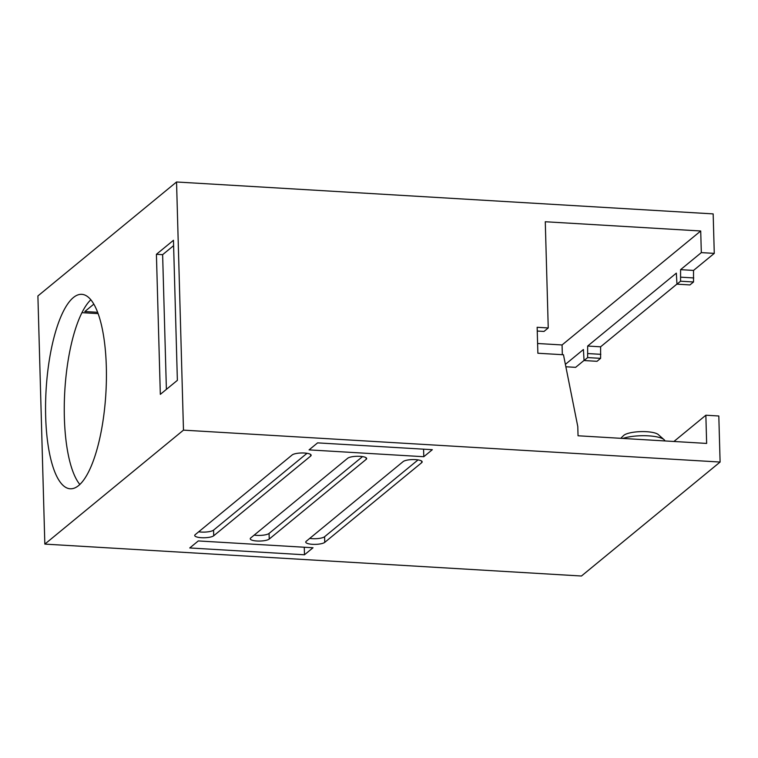 <?xml version="1.0" encoding="UTF-8"?>
<svg xmlns="http://www.w3.org/2000/svg" width="758" height="758" viewBox="0 0 758 758"><rect width="100%" height="100%" fill="white"/><g stroke="black" fill="none" stroke-linecap="round" stroke-linejoin="round"><path stroke-width="1.14" d="M705.859 415.223L718.811 415.99L720.1 462.048L581.452 576.014L44.836 544.102L37.9 295.952L176.548 181.986L713.164 213.898L714.273 253.38L701.321 252.613L700.714 230.991L545.277 221.743L548.242 327.958L537.147 327.295L537.867 353.237L563.469 354.763L577.785 426.536L578.041 435.774L706.645 443.421L705.859 415.223L673.928 441.469M584.039 360.429L575.625 367.346L565.866 366.768M714.273 253.38L693.532 270.426L680.58 269.659L680.57 281.209L676.97 284.165L676.335 273.145L587.658 346.036L587.649 357.587L584.058 360.533L583.414 349.523L565.383 364.352M676.97 284.165L689.922 284.932L693.523 281.976L693.532 270.426M676.96 284.051L600.611 346.804L600.601 358.354L597.01 361.31L584.058 360.533M173.61 245.649L162.629 254.669L166.39 389.366M664.927 440.938A23.868 6.225 178.4 0 0 664.046 439.64L658.276 434.561A18.021 4.7 178.4 0 0 637.686 431.785A18.021 4.7 178.4 0 0 623.588 435.537L620.764 438.314M693.523 281.976L680.57 281.209M693.741 277.949L680.788 277.182M156.413 254.3L160.326 394.349L177.372 380.345L173.459 240.295L156.413 254.3L162.629 254.669M600.611 346.804L587.658 346.036M664.046 439.64A23.868 6.225 178.4 0 0 636.777 435.954A23.868 6.225 178.4 0 0 622.849 438.437M701.321 252.613L680.58 269.659M720.1 462.048L183.474 430.137L44.836 544.102M198.293 540.937L313.016 547.759L304.479 554.78L189.756 547.958L198.293 540.937M317.602 442.871L309.065 449.882L423.788 456.714L432.325 449.693L317.602 442.871M403.171 461.575L306.232 541.269A9.74 2.539 178.4 0 0 305.749 542.084A9.74 2.539 178.4 0 0 313.983 544.367A9.74 2.539 178.4 0 0 324.746 542.368L421.685 462.683A9.74 2.539 178.4 0 0 422.168 461.859A9.74 2.539 178.4 0 0 413.934 459.575A9.74 2.539 178.4 0 0 403.171 461.575M347.657 458.277L250.718 537.962A9.74 2.539 178.4 0 0 250.235 538.786A9.74 2.539 178.4 0 0 258.478 541.06A9.74 2.539 178.4 0 0 269.232 539.061L366.171 459.376A9.74 2.539 178.4 0 0 366.654 458.552A9.74 2.539 178.4 0 0 358.42 456.278A9.74 2.539 178.4 0 0 347.657 458.277M292.143 454.971L195.204 534.665A9.74 2.539 178.4 0 0 194.721 535.48A9.74 2.539 178.4 0 0 202.964 537.763A9.74 2.539 178.4 0 0 213.718 535.764L310.657 456.079A9.74 2.539 178.4 0 0 311.14 455.255A9.74 2.539 178.4 0 0 302.906 452.971A9.74 2.539 178.4 0 0 292.143 454.971M176.548 181.986L183.474 430.137M45.67 416.483A97.403 29.941 93.4 0 1 81.779 294.331A97.403 29.941 93.4 0 1 106.319 366.635A97.403 29.941 93.4 0 1 70.21 488.787A97.403 29.941 93.4 0 1 45.67 416.483M548.242 327.958L543.998 331.445L537.251 331.047M90.837 299.761A97.403 29.941 -86.6 0 0 64.364 417.601A97.403 29.941 -86.6 0 0 79.846 484.466M93.831 304.129L84.811 311.547L97.64 312.305M562.341 354.697L562.066 344.956L537.593 343.497M700.714 230.991L562.066 344.956M423.788 456.714L423.58 449.172M304.479 554.78L304.271 547.248M98.123 313.623L81.949 312.656M600.829 354.327L587.876 353.56M600.601 358.354L587.649 357.587M309.719 538.398A9.74 2.539 -1.6 0 0 324.585 536.73L418.037 459.907M254.205 535.101A9.74 2.539 -1.6 0 0 269.071 533.424L362.532 456.6M198.691 531.794A9.74 2.539 -1.6 0 0 213.557 530.126L307.018 453.303M421.685 462.683L421.637 461.063M324.585 536.73L324.746 542.368M366.171 459.376L366.123 457.756M269.071 533.424L269.232 539.061M310.657 456.079L310.619 454.459M213.557 530.126L213.718 535.764"/></g></svg>
